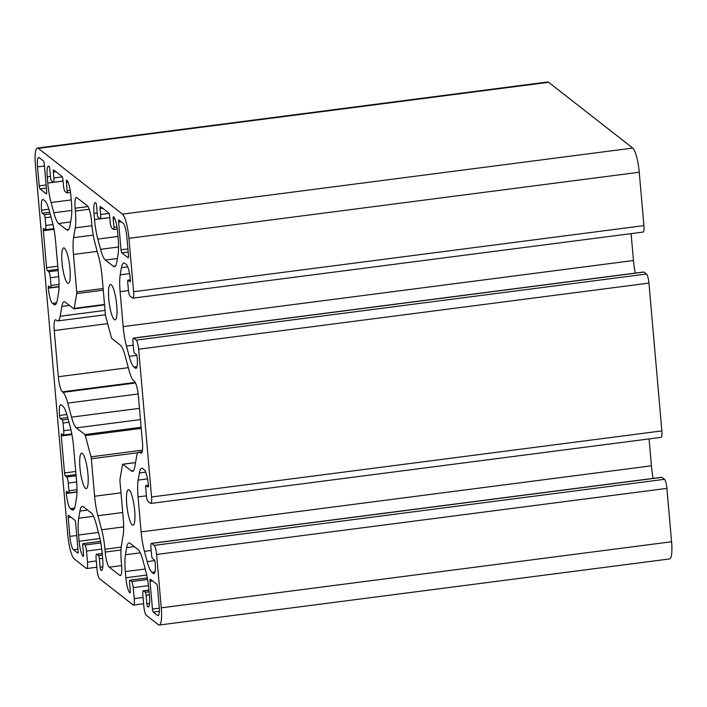 <?xml version="1.0" encoding="UTF-8"?>
<svg xmlns="http://www.w3.org/2000/svg" width="707" height="707" viewBox="0 0 707 707"><rect width="100%" height="100%" fill="white"/><g stroke="black" fill="none" stroke-linecap="round" stroke-linejoin="round"><path stroke-width="1.06" d="M68.561 515.297L74.871 520.228A2.625 0.53 82.6 0 1 75.684 523.251L78.106 550.965A2.625 0.53 82.6 0 1 77.858 553.113A2.625 0.53 82.6 0 1 77.743 553.068L73.422 549.692A11.559 2.342 82.6 0 1 69.86 536.392L68.199 517.4A2.625 0.53 82.6 0 1 68.446 515.253A2.625 0.53 82.6 0 1 68.561 515.297M133.614 291.708L128.939 238.33A21.016 4.251 -97.4 0 0 122.47 214.15L38.311 148.373A21.016 4.251 -97.4 0 0 37.409 148.055A21.016 4.251 -97.4 0 0 35.43 165.244L67.757 534.748A21.016 4.251 -97.4 0 0 74.235 558.928L86.387 568.428A7.883 1.6 -97.4 0 0 86.722 568.552A7.883 1.6 -97.4 0 0 87.465 562.1L86.501 551.071A5.258 1.06 -97.4 0 0 84.884 545.026L83.134 543.656A2.625 0.53 -97.4 0 0 83.019 543.612A2.625 0.53 -97.4 0 0 82.772 545.76L83.514 554.226A2.625 0.53 82.6 0 1 83.267 556.382A2.625 0.53 82.6 0 1 83.152 556.338A13.133 2.66 82.6 0 1 79.104 541.226L78.565 535.031A26.274 5.32 82.6 0 1 78.689 518.222L79.909 511.081A26.274 5.32 82.6 0 1 82.251 506.406A26.274 5.32 82.6 0 1 83.382 506.795L91.344 513.026A26.274 5.32 82.6 0 1 96.134 523.772L98.874 533.997A26.274 5.32 82.6 0 1 102.179 553.484L102.718 559.679A13.133 2.66 82.6 0 1 101.481 570.425A13.133 2.66 82.6 0 1 100.915 570.222A2.625 0.53 82.6 0 1 100.111 567.2L99.369 558.733A2.625 0.53 -97.4 0 0 98.556 555.711L96.806 554.341A5.258 1.06 -97.4 0 0 96.576 554.261A5.258 1.06 -97.4 0 0 96.09 558.557L97.053 569.595A7.883 1.6 -97.4 0 0 99.475 578.662L133.137 604.971A7.883 1.6 -97.4 0 0 133.482 605.095A7.883 1.6 -97.4 0 0 134.224 598.643L133.252 587.614A5.258 1.06 -97.4 0 0 131.635 581.569L129.885 580.2A2.625 0.53 -97.4 0 0 129.77 580.155A2.625 0.53 -97.4 0 0 129.522 582.303L130.265 590.778A2.625 0.53 82.6 0 1 130.017 592.926A2.625 0.53 82.6 0 1 129.902 592.881A13.133 2.66 82.6 0 1 125.864 577.769L125.316 571.574A26.274 5.32 82.6 0 1 125.439 554.765L126.659 547.625A26.274 5.32 82.6 0 1 129.01 542.949A26.274 5.32 82.6 0 1 130.132 543.338L138.104 549.569A26.274 5.32 82.6 0 1 142.894 560.315L145.633 570.54A26.274 5.32 82.6 0 1 148.93 590.027L149.469 596.222A13.133 2.66 82.6 0 1 148.24 606.968A13.133 2.66 82.6 0 1 147.675 606.765A2.625 0.53 82.6 0 1 146.862 603.743L146.119 595.276A2.625 0.53 -97.4 0 0 145.315 592.254L143.556 590.884A5.258 1.06 -97.4 0 0 143.335 590.805A5.258 1.06 -97.4 0 0 142.841 595.108L143.804 606.138A7.883 1.6 -97.4 0 0 146.234 615.205L158.386 624.705A21.016 4.251 -97.4 0 0 159.296 625.023A21.016 4.251 -97.4 0 0 161.267 607.834L156.6 554.465A7.883 1.6 -97.4 0 0 154.17 545.397L151.66 543.427A5.258 1.06 -97.4 0 0 151.431 543.347A5.258 1.06 -97.4 0 0 150.936 547.651L151.616 555.349A2.625 0.53 -97.4 0 0 152.42 558.371L154.347 559.873A2.625 0.53 82.6 0 1 155.16 562.896A13.133 2.66 82.6 0 1 153.923 573.642A13.133 2.66 82.6 0 1 153.357 573.448L151.943 572.343A26.274 5.32 82.6 0 1 147.153 561.597L144.422 551.363A26.274 5.32 82.6 0 1 141.117 531.885L138.059 496.906A26.274 5.32 82.6 0 1 138.183 480.097L139.403 472.956A26.274 5.32 82.6 0 1 141.754 468.281A26.274 5.32 82.6 0 1 142.876 468.679L144.29 469.775A13.133 2.66 82.6 0 1 148.337 484.896A2.625 0.53 82.6 0 1 148.09 487.043A2.625 0.53 82.6 0 1 147.975 486.999L146.049 485.497A2.625 0.53 -97.4 0 0 145.934 485.453A2.625 0.53 -97.4 0 0 145.686 487.6L146.358 495.298A5.258 1.06 -97.4 0 0 147.975 501.343L150.494 503.313A7.883 1.6 -97.4 0 0 150.83 503.428A7.883 1.6 -97.4 0 0 151.572 496.986L138.643 349.187A7.883 1.6 -97.4 0 0 136.212 340.111L133.703 338.149A5.258 1.06 -97.4 0 0 133.473 338.07A5.258 1.06 -97.4 0 0 132.978 342.365L133.65 350.071A2.625 0.53 -97.4 0 0 134.463 353.093L136.389 354.596A2.625 0.53 82.6 0 1 137.202 357.618A13.133 2.66 82.6 0 1 135.965 368.365A13.133 2.66 82.6 0 1 135.399 368.161L133.985 367.066A26.274 5.32 82.6 0 1 129.195 356.319L126.456 346.085A26.274 5.32 82.6 0 1 123.159 326.607L120.102 291.629A26.274 5.32 82.6 0 1 120.225 274.82L121.445 267.679A26.274 5.32 82.6 0 1 123.787 263.004A26.274 5.32 82.6 0 1 124.918 263.393L126.332 264.498A13.133 2.66 82.6 0 1 130.371 279.61A2.625 0.53 82.6 0 1 130.123 281.766A2.625 0.53 82.6 0 1 130.017 281.722L128.082 280.219A2.625 0.53 -97.4 0 0 127.976 280.175A2.625 0.53 -97.4 0 0 127.728 282.323L128.4 290.02A5.258 1.06 -97.4 0 0 130.017 296.065L132.527 298.036A7.883 1.6 -97.4 0 0 132.872 298.151A7.883 1.6 -97.4 0 0 133.614 291.708L643.909 225.621L639.243 172.252A21.016 4.251 -97.4 0 0 632.765 148.072L548.614 82.295A21.016 4.251 -97.4 0 0 547.704 81.977L37.409 148.055M132.872 298.151L643.167 232.073A7.883 1.6 -97.4 0 0 643.909 225.621M635.195 273.105A26.274 5.32 82.6 0 1 633.463 260.521L631.104 233.637M150.83 503.428L661.125 437.35A7.883 1.6 -97.4 0 0 661.867 430.908L648.938 283.1A7.883 1.6 -97.4 0 0 646.507 274.033L643.997 272.071A5.258 1.06 -97.4 0 0 643.777 271.992L133.473 338.07M653.153 478.383A26.274 5.32 82.6 0 1 651.421 465.798L649.07 438.914M159.296 625.023L669.591 558.945A21.016 4.251 -97.4 0 0 671.57 541.756L666.895 488.378A7.883 1.6 -97.4 0 0 664.474 479.311L661.955 477.349A5.258 1.06 -97.4 0 0 661.734 477.269L151.431 543.347M114.278 319.617A17.861 3.615 -97.4 0 0 115.038 319.891A17.861 3.615 -97.4 0 0 116.337 301.712A17.861 3.615 -97.4 0 0 110.451 284.453A17.861 3.615 -97.4 0 0 108.949 300.846A17.861 3.615 -97.4 0 0 114.278 319.617M132.236 524.903A17.861 3.615 -97.4 0 0 133.004 525.168A17.861 3.615 -97.4 0 0 134.295 506.99A17.861 3.615 -97.4 0 0 128.409 489.73A17.861 3.615 -97.4 0 0 126.906 506.124A17.861 3.615 -97.4 0 0 132.236 524.903M85.476 488.36A17.861 3.615 -97.4 0 0 86.245 488.625A17.861 3.615 -97.4 0 0 87.535 470.447A17.861 3.615 -97.4 0 0 81.659 453.187A17.861 3.615 -97.4 0 0 80.156 469.581A17.861 3.615 -97.4 0 0 85.476 488.36M67.519 283.074A17.861 3.615 -97.4 0 0 68.287 283.348A17.861 3.615 -97.4 0 0 69.578 265.16A17.861 3.615 -97.4 0 0 63.701 247.91A17.861 3.615 -97.4 0 0 62.198 264.303A17.861 3.615 -97.4 0 0 67.519 283.074M152.447 609.063L150.025 581.357A2.625 0.53 82.6 0 1 150.273 579.21A2.625 0.53 82.6 0 1 150.379 579.245L156.698 584.176A2.625 0.53 82.6 0 1 157.502 587.199L159.163 606.191A11.559 2.342 82.6 0 1 158.076 615.647A11.559 2.342 82.6 0 1 157.581 615.47L153.26 612.085A2.625 0.53 82.6 0 1 152.447 609.063L159.296 608.179M74.2 308.393L76.718 293.599A2.625 0.53 -97.4 0 0 76.736 291.92L73.457 254.449A26.274 5.32 82.6 0 1 73.581 237.649L75.251 227.857A26.274 5.32 -97.4 0 0 75.375 211.048L75.128 208.22A13.133 2.66 82.6 0 1 76.365 197.483A13.133 2.66 82.6 0 1 76.93 197.677L87.447 205.896A13.133 2.66 82.6 0 1 91.495 221.017L91.742 223.836A26.274 5.32 -97.4 0 0 95.038 243.323L98.794 257.348A26.274 5.32 82.6 0 1 102.091 276.835L105.37 314.297A2.625 0.53 -97.4 0 0 105.697 316.25L111.37 337.451A2.625 0.53 -97.4 0 0 111.856 338.529L120.384 345.193A26.274 5.32 82.6 0 1 125.174 355.939L128.93 369.973A26.274 5.32 -97.4 0 0 133.72 380.72L134.365 381.223A13.133 2.66 82.6 0 1 138.404 396.335L142.452 442.52A13.133 2.66 82.6 0 1 141.214 453.267A13.133 2.66 82.6 0 1 140.649 453.072L140.004 452.568A26.274 5.32 -97.4 0 0 138.881 452.171A26.274 5.32 -97.4 0 0 136.531 456.855L134.86 466.647A26.274 5.32 82.6 0 1 132.518 471.322A26.274 5.32 82.6 0 1 131.387 470.924L122.85 464.26A2.625 0.53 -97.4 0 0 122.744 464.216A2.625 0.53 -97.4 0 0 122.505 464.685L119.978 479.479A2.625 0.53 -97.4 0 0 119.969 481.158L123.248 518.629A26.274 5.32 82.6 0 1 123.124 535.438L121.454 545.23A26.274 5.32 -97.4 0 0 121.33 562.03L121.577 564.858A13.133 2.66 82.6 0 1 120.34 575.595A13.133 2.66 82.6 0 1 119.775 575.401L109.258 567.182A13.133 2.66 82.6 0 1 105.21 552.07L104.963 549.242A26.274 5.32 -97.4 0 0 101.667 529.755L97.911 515.73A26.274 5.32 82.6 0 1 94.605 496.243L91.336 458.781A2.625 0.53 -97.4 0 0 91 456.828L85.326 435.627A2.625 0.53 -97.4 0 0 84.849 434.558L76.312 427.885A26.274 5.32 82.6 0 1 71.522 417.139L67.766 403.105A26.274 5.32 -97.4 0 0 62.976 392.358L62.34 391.855A13.133 2.66 82.6 0 1 58.292 376.743L54.253 330.558A13.133 2.66 82.6 0 1 55.491 319.811A13.133 2.66 82.6 0 1 56.047 320.015L56.693 320.51A26.274 5.32 -97.4 0 0 57.824 320.907A26.274 5.32 -97.4 0 0 60.166 316.232L61.836 306.44A26.274 5.32 82.6 0 1 64.187 301.756A26.274 5.32 82.6 0 1 65.318 302.154L73.846 308.818A2.625 0.53 -97.4 0 0 73.961 308.862A2.625 0.53 -97.4 0 0 74.2 308.393L104.512 304.47M49.543 211.481L52.283 221.715A26.274 5.32 82.6 0 1 55.579 241.202L58.637 276.172A26.274 5.32 82.6 0 1 58.513 292.981L57.294 300.122A26.274 5.32 82.6 0 1 54.952 304.797A26.274 5.32 82.6 0 1 53.82 304.408L52.415 303.303A13.133 2.66 82.6 0 1 48.368 288.191A2.625 0.53 82.6 0 1 48.615 286.035A2.625 0.53 82.6 0 1 48.73 286.079L50.657 287.581A2.625 0.53 -97.4 0 0 50.771 287.625A2.625 0.53 -97.4 0 0 51.019 285.478L50.338 277.78A5.258 1.06 -97.4 0 0 48.721 271.735L47.378 270.684A2.625 0.53 82.6 0 1 46.574 267.661L43.339 230.712A2.625 0.53 82.6 0 1 43.587 228.564A2.625 0.53 82.6 0 1 43.701 228.6L45.045 229.651A5.258 1.06 -97.4 0 0 45.266 229.731A5.258 1.06 -97.4 0 0 45.761 225.436L45.089 217.738A2.625 0.53 -97.4 0 0 44.276 214.716L42.349 213.205A2.625 0.53 82.6 0 1 41.545 210.182A13.133 2.66 82.6 0 1 42.773 199.436A13.133 2.66 82.6 0 1 43.339 199.639L44.753 200.735A26.274 5.32 82.6 0 1 49.543 211.481M116.796 261.997L118.007 254.856A26.274 5.32 -97.4 0 0 118.14 238.056L117.592 231.852A13.133 2.66 -97.4 0 0 113.553 216.74A2.625 0.53 -97.4 0 0 113.438 216.704A2.625 0.53 -97.4 0 0 113.191 218.852L113.933 227.318A2.625 0.53 82.6 0 1 113.686 229.466A2.625 0.53 82.6 0 1 113.571 229.43L111.821 228.052A5.258 1.06 82.6 0 1 110.195 222.007L109.682 216.112A2.625 0.53 -97.4 0 0 108.878 213.09L100.456 206.506A2.625 0.53 -97.4 0 0 100.341 206.471A2.625 0.53 -97.4 0 0 100.102 208.618L100.615 214.521A5.258 1.06 82.6 0 1 100.12 218.816A5.258 1.06 82.6 0 1 99.89 218.737L98.14 217.367A2.625 0.53 82.6 0 1 97.336 214.345L96.594 205.878A2.625 0.53 -97.4 0 0 95.781 202.856A13.133 2.66 -97.4 0 0 95.215 202.653A13.133 2.66 -97.4 0 0 93.987 213.399L94.526 219.594A26.274 5.32 -97.4 0 0 97.822 239.081L100.562 249.315A26.274 5.32 -97.4 0 0 105.352 260.052L113.314 266.283A26.274 5.32 -97.4 0 0 114.446 266.68A26.274 5.32 -97.4 0 0 116.796 261.997M70.841 195.309L71.38 201.504A26.274 5.32 82.6 0 1 71.257 218.313L70.037 225.453A26.274 5.32 82.6 0 1 67.695 230.137A26.274 5.32 82.6 0 1 66.564 229.74L58.601 223.509A26.274 5.32 82.6 0 1 53.812 212.763L51.072 202.538A26.274 5.32 82.6 0 1 47.776 183.051L47.228 176.856A13.133 2.66 82.6 0 1 48.465 166.11A13.133 2.66 82.6 0 1 49.03 166.313A2.625 0.53 82.6 0 1 49.835 169.335L50.577 177.802A2.625 0.53 -97.4 0 0 51.39 180.824L53.14 182.194A5.258 1.06 -97.4 0 0 53.37 182.273A5.258 1.06 -97.4 0 0 53.865 177.978L53.343 172.075A2.625 0.53 82.6 0 1 53.591 169.927A2.625 0.53 82.6 0 1 53.705 169.963L62.119 176.547A2.625 0.53 82.6 0 1 62.932 179.569L63.444 185.464A5.258 1.06 -97.4 0 0 65.062 191.509L66.82 192.878A2.625 0.53 -97.4 0 0 66.926 192.923A2.625 0.53 -97.4 0 0 67.174 190.775L66.431 182.309A2.625 0.53 82.6 0 1 66.679 180.161A2.625 0.53 82.6 0 1 66.794 180.197A13.133 2.66 82.6 0 1 70.841 195.309M67.501 416.759L70.24 426.993A26.274 5.32 82.6 0 1 73.537 446.479L76.603 481.449A26.274 5.32 82.6 0 1 76.48 498.258L75.26 505.399A26.274 5.32 82.6 0 1 72.909 510.074A26.274 5.32 82.6 0 1 71.778 509.685L70.373 508.58A13.133 2.66 82.6 0 1 66.325 493.468A2.625 0.53 82.6 0 1 66.573 491.321A2.625 0.53 82.6 0 1 66.688 491.356L68.614 492.867A2.625 0.53 -97.4 0 0 68.729 492.903A2.625 0.53 -97.4 0 0 68.977 490.755L68.305 483.058A5.258 1.06 -97.4 0 0 66.679 477.013L65.336 475.961A2.625 0.53 82.6 0 1 64.531 472.939L61.297 435.989A2.625 0.53 82.6 0 1 61.544 433.842A2.625 0.53 82.6 0 1 61.659 433.877L63.003 434.929A5.258 1.06 -97.4 0 0 63.223 435.008A5.258 1.06 -97.4 0 0 63.718 430.713L63.047 423.016A2.625 0.53 -97.4 0 0 62.243 419.993L60.307 418.482A2.625 0.53 82.6 0 1 59.503 415.46A13.133 2.66 82.6 0 1 60.74 404.713A13.133 2.66 82.6 0 1 61.297 404.917L62.711 406.021A26.274 5.32 82.6 0 1 67.501 416.759M40.007 188.902L46.317 193.833A2.625 0.53 -97.4 0 0 46.432 193.877A2.625 0.53 -97.4 0 0 46.68 191.73L44.258 164.015A2.625 0.53 -97.4 0 0 43.445 160.993L39.124 157.608A11.559 2.342 -97.4 0 0 38.62 157.44A11.559 2.342 -97.4 0 0 37.533 166.887L39.194 185.879A2.625 0.53 -97.4 0 0 40.007 188.902L46.362 188.08M128.135 257.79L121.825 252.85A2.625 0.53 82.6 0 1 121.021 249.827L118.59 222.113A2.625 0.53 82.6 0 1 118.838 219.965A2.625 0.53 82.6 0 1 118.953 220.01L123.274 223.385A11.559 2.342 82.6 0 1 126.836 236.686L128.497 255.678A2.625 0.53 82.6 0 1 128.25 257.825A2.625 0.53 82.6 0 1 128.135 257.79L128.347 257.755M639.243 172.252L128.939 238.33M77.947 549.109L73.422 549.692M632.765 148.072L122.47 214.15M76.754 535.499L69.86 536.392M70.824 517.064L68.199 517.4M128.179 252.028L121.825 252.85M152.65 581.013L150.025 581.357M158.509 615.346L157.581 615.47M159.322 611.308L153.26 612.085M127.905 248.935L121.021 249.827M121.215 221.777L118.59 222.113M46.088 184.987L39.194 185.879M44.426 165.995L37.533 166.887M103.257 290.162L76.718 293.599M103.116 288.5L76.736 291.92M97.195 251.374L73.457 254.449M93.236 235.104L73.581 237.649M91.919 225.692L75.251 227.857M89.232 209.254L75.375 211.048M88.013 206.559L75.128 208.22M141.709 452.931L140.649 453.072M142.036 452.303L140.004 452.568M133.508 470.65L131.387 470.924M135.55 462.617L122.85 464.26M120.835 575.268L119.775 575.401M121.631 565.573L109.258 567.182M120.977 550.019L105.21 552.07M121.189 547.138L104.963 549.242M123.663 526.909L101.667 529.755M122.709 512.513L97.911 515.73M120.985 492.832L94.605 496.243M137.962 452.736L91.336 458.781M142.496 450.165L91 456.828M141.214 428.389L85.326 435.627M141.117 427.267L84.849 434.558M140.446 419.578L76.312 427.885M139.456 408.346L71.522 417.139M138.157 393.993L67.766 403.105M135.523 382.964L62.976 392.358M135.249 382.416L62.34 391.855M128.32 367.675L58.292 376.743M107.676 323.638L54.253 330.558M105.034 310.417L60.166 316.232M69.525 305.442L61.836 306.44M73.899 509.411L71.778 509.685M74.606 508.033L70.373 508.58M76.992 492.081L66.325 493.468M77.01 489.712L68.977 490.755M76.648 481.98L68.305 483.058M76.109 475.793L66.679 477.013M76.002 474.583L65.336 475.961M75.729 471.489L64.531 472.939M71.937 434.611L61.297 435.989M70.939 429.776L63.718 430.713M68.968 422.247L63.047 423.016M68.164 419.224L62.243 419.993M67.704 417.528L60.307 418.482M66.856 414.505L59.503 415.46M55.941 304.134L53.82 304.408M56.64 302.755L52.415 303.303M59.035 286.803L48.368 288.191M59.052 284.435L51.019 285.478M58.681 276.702L50.338 277.78M58.142 270.516L48.721 271.735M58.036 269.305L47.378 270.684M57.771 266.212L46.574 267.661M53.979 229.333L43.339 230.712M52.972 224.499L45.761 225.436M51.01 216.969L45.089 217.738M50.206 213.947L44.276 214.716M49.746 212.25L42.349 213.205M48.898 209.228L41.545 210.182M68.685 229.466L66.564 229.74M70.638 221.954L58.601 223.509M71.796 210.439L53.812 212.763M71.239 199.922L51.072 202.538M63.064 181.072L47.776 183.051M50.462 176.441L47.228 176.856M62.349 176.874L53.865 177.978M55.968 171.73L53.343 172.075M70.214 190.377L67.174 190.775M68.022 182.097L66.431 182.309M115.435 266.009L113.314 266.283M114.773 218.64L113.191 218.852M116.964 226.92L113.933 227.318M102.718 208.273L100.102 208.618M109.099 213.417L100.615 214.521M97.213 212.984L93.987 213.399M109.815 217.615L94.526 219.594M117.998 236.465L97.822 239.081M118.555 246.982L100.562 249.315M117.389 258.497L105.352 260.052M130.397 279.919L128.082 280.219M127.755 266.866L121.445 267.679M129.558 273.609L120.225 274.82M128.453 290.55L120.102 291.629M633.463 260.521L123.159 326.607M133.225 345.21L126.456 346.085M136.769 355.338L129.195 356.319M137.008 366.668L133.985 367.066M136.46 368.029L135.399 368.161M643.997 272.071L133.703 338.149M646.507 274.033L136.212 340.111M648.938 283.1L138.643 349.187M661.867 430.908L151.572 496.986M148.355 485.196L146.049 485.497M145.713 472.143L139.403 472.956M147.516 478.895L138.183 480.097M146.411 495.828L138.059 496.906M651.421 465.798L141.117 531.885M151.183 550.488L144.422 551.363M154.727 560.616L147.153 561.597M154.966 571.954L151.943 572.343M154.418 573.306L153.357 573.448M661.955 477.349L151.66 543.427M664.474 479.311L154.17 545.397M666.895 488.378L156.6 554.465M671.57 541.756L161.267 607.834M148.947 590.186L143.556 590.884M149.08 591.768L145.315 592.254M149.354 594.861L146.119 595.276M149.566 603.398L146.862 603.743M148.735 606.633L147.675 606.765M134.348 546.635L126.659 547.625M140.313 552.839L125.439 554.765M145.218 568.994L125.316 571.574M146.711 575.065L125.864 577.769M147.286 577.946L129.885 580.2M147.569 579.501L131.635 581.569M148.47 585.643L133.252 587.614M143.053 597.503L134.224 598.643M102.188 553.643L96.806 554.341M102.329 555.225L98.556 555.711M102.595 558.318L99.369 558.733M102.815 566.855L100.111 567.2M101.976 570.089L100.915 570.222M87.588 510.092L79.909 511.081M93.563 516.296L78.689 518.222M98.459 532.451L78.565 535.031M99.961 538.522L79.104 541.226M100.535 541.403L83.134 543.656M100.809 542.958L84.884 545.026M101.711 549.1L86.501 551.071M96.293 560.96L87.465 562.1M548.614 82.295L38.311 148.373M73.961 308.862L104.548 304.903M138.881 452.171L142.213 451.738M122.744 464.216L135.558 462.564M57.824 320.907L105.414 314.748M68.729 492.903L77.001 491.833M63.223 435.008L71.805 433.895M50.771 287.625L59.043 286.556M45.266 229.731L53.847 228.617M53.37 182.273L63.056 181.019M66.926 192.923L70.523 192.454M113.686 229.466L117.282 228.997M100.12 218.816L109.806 217.562M127.976 280.175L130.397 279.866M145.934 485.453L148.355 485.143M143.335 590.805L148.938 590.08M129.77 580.155L147.277 577.893M133.482 605.095L143.601 603.778M96.576 554.261L102.179 553.537M83.019 543.612L100.518 541.35M86.722 568.552L96.841 567.235"/></g></svg>
